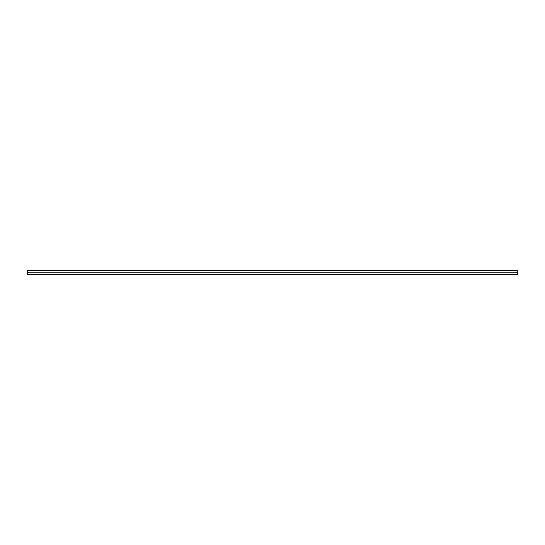 <?xml version="1.0" encoding="UTF-8"?>
<svg xmlns="http://www.w3.org/2000/svg" width="545" height="545" viewBox="0 0 545 545"><rect width="100%" height="100%" fill="white"/><g stroke="black" fill="none" stroke-linecap="round" stroke-linejoin="round"><path stroke-width="0.82" d="M517.75 270.538L27.25 270.538L517.75 270.538L517.75 272.745L27.25 272.745L27.25 270.538L27.25 274.462L27.25 272.745L517.75 272.745L517.75 274.462L517.75 270.538M517.75 274.462L27.25 274.462"/></g></svg>
